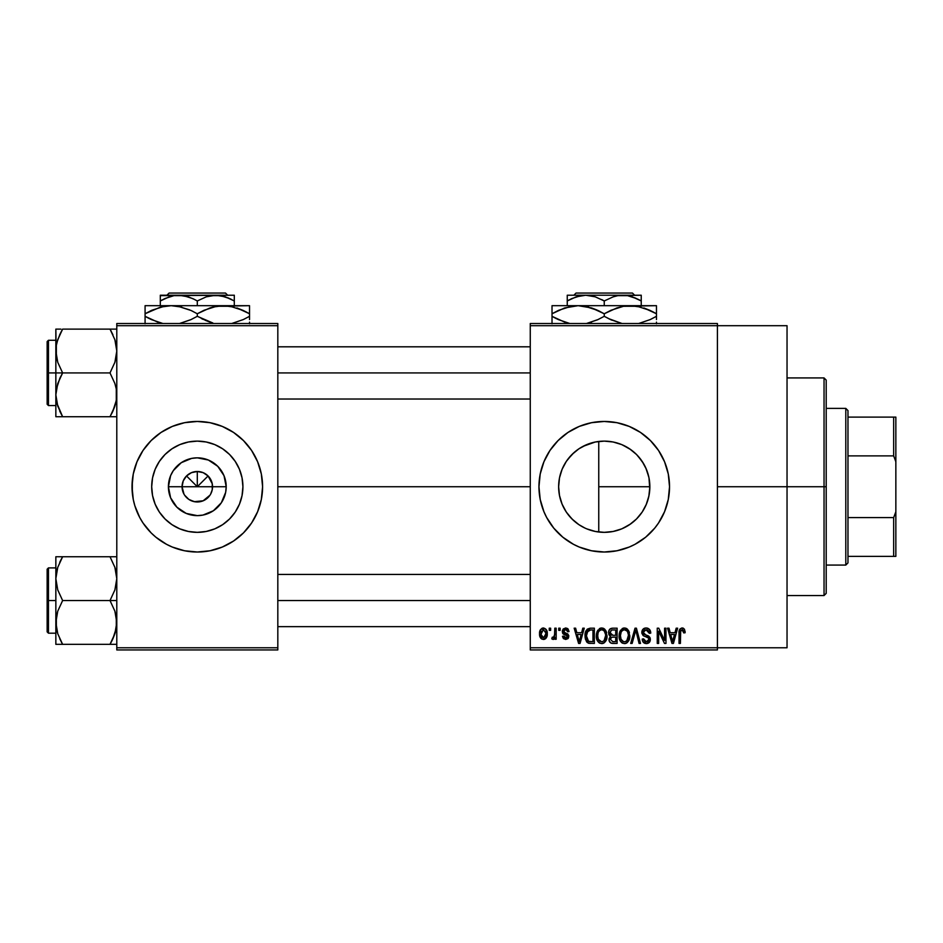 <?xml version="1.0" encoding="UTF-8"?>
<svg xmlns="http://www.w3.org/2000/svg" width="943" height="943" viewBox="0 0 943 943"><rect width="100%" height="100%" fill="white"/><g stroke="black" fill="none" stroke-linecap="round" stroke-linejoin="round"><path stroke-width="1.41" d="M183.968 494.085L182.07 486.729A15.229 15.229 0 0 0 197.299 501.971A15.229 15.229 0 0 0 212.54 486.729L226.202 486.729A28.903 28.903 0 0 1 197.299 515.632A28.903 28.903 0 0 1 168.408 486.729L212.54 486.729A15.229 15.229 0 0 1 197.299 501.971A15.229 15.229 0 0 1 182.07 486.729L183.237 480.906L186.537 475.967L191.476 472.655L197.299 471.5L197.299 486.729L208.073 475.956L212.246 483.759L212.246 489.7L210.643 494.085M190.085 500.144L195.154 501.817M196.05 501.912L203.134 500.804L194.329 501.676L188.836 499.401L184.639 495.193L186.537 497.503M187.622 498.493L188.836 499.401M242.917 486.729A45.618 45.618 0 0 1 197.299 532.347A45.618 45.618 0 0 1 151.693 486.729L152.566 477.83L155.159 469.272L159.379 461.398L165.049 454.479L171.968 448.809L179.854 444.589L188.411 441.996L197.299 441.124L206.199 441.996L214.756 444.589L222.642 448.809L229.562 454.479L235.231 461.398L239.439 469.272L242.045 477.83L242.917 486.729L242.045 495.629L239.439 504.187L235.231 512.073L229.562 518.98L222.642 524.662L214.756 528.87L206.199 531.463L197.299 532.347L188.411 531.463L179.854 528.87L171.968 524.662L165.049 518.98L159.379 512.073L155.159 504.187L152.566 495.629L151.693 486.729A45.618 45.618 0 0 1 197.299 441.124A45.618 45.618 0 0 1 242.917 486.729M132.02 486.788A65.279 65.279 0 0 0 133.269 499.448M216.336 549.18A65.279 65.279 0 0 0 261.329 499.484L262.59 486.729A65.279 65.279 0 0 1 197.299 552.02A65.279 65.279 0 0 1 132.02 486.729L133.269 499.472A65.279 65.279 0 0 0 178.274 549.18M178.439 549.227A65.279 65.279 0 0 0 184.522 550.759M133.269 499.472L134.825 505.684L139.729 517.507L143.018 523L151.139 532.901L155.89 537.204L166.534 544.311L172.321 547.046L184.569 550.759A65.279 65.279 0 0 0 209.994 550.771M210.089 550.759A65.279 65.279 0 0 0 216.171 549.227M261.341 499.448A65.279 65.279 0 0 0 262.59 486.788M646.096 504.882L648.831 496.36L649.857 486.729A45.618 45.618 0 0 1 604.251 532.347A45.618 45.618 0 0 1 558.633 486.729L559.494 495.57M641.829 512.579L642.548 511.495M628.981 525.062L622.51 528.528L630.796 523.825L636.277 519.204M610.781 531.876L613.08 531.487M613.233 531.451L617.983 530.225M584.99 528.08L578.908 524.662L571.988 518.98L566.319 512.073L562.111 504.187L559.505 495.629L558.633 486.729L559.47 478.054M586.9 528.917L588.55 529.553M567.603 513.9L573.002 519.97L578.955 524.685M559.458 495.381L562.04 504.022M562.193 504.387L563.148 506.521M538.96 486.765A65.279 65.279 0 0 0 585.226 549.191M585.367 549.227A65.279 65.279 0 0 0 616.946 550.771L629.229 547.046L635.016 544.311L645.66 537.204L654.713 528.151L658.532 523L664.556 511.719A65.279 65.279 0 0 0 666.701 505.731M617.017 550.759A65.279 65.279 0 0 0 623.123 549.227M623.276 549.18A65.279 65.279 0 0 0 664.556 511.743M666.736 505.637A65.279 65.279 0 0 0 668.269 499.507L669.53 486.729A65.279 65.279 0 0 1 604.251 552.02A65.279 65.279 0 0 1 538.96 486.729L540.209 499.472L543.934 511.719L546.669 517.507L553.777 528.151L562.83 537.204L573.474 544.311L579.261 547.046L591.509 550.759L604.251 552.02L616.981 550.759M668.281 499.425A65.279 65.279 0 0 0 669.53 486.729L668.281 473.999L664.556 461.752L658.532 450.459L650.411 440.57L640.521 432.448L629.229 426.413L616.981 422.7L604.251 421.45L591.509 422.7L579.261 426.413L567.981 432.448L558.079 440.57L549.958 450.459L543.934 461.752L540.209 473.999L538.96 486.729A65.279 65.279 0 0 1 604.251 421.45A65.279 65.279 0 0 1 669.53 486.729A65.279 65.279 0 0 0 668.281 474.046M717.411 486.729L787.04 486.729L787.04 325.7L787.04 486.729L717.411 486.729M277.82 486.729L530.261 486.729L277.82 486.729M209.971 495.193L203.134 500.804M212.54 486.729L197.299 486.729L186.537 475.967L197.299 486.729L197.299 471.5L203.134 472.655L208.073 475.967L197.299 486.729L182.07 486.729A15.229 15.229 0 0 1 197.299 471.5A15.229 15.229 0 0 1 212.54 486.729A15.229 15.229 0 0 0 197.299 471.5A15.229 15.229 0 0 0 182.07 486.729L168.408 486.729L170.6 475.673L173.276 470.675L181.245 462.707L191.665 458.392L197.299 457.838L208.368 460.031L217.739 466.302L224.01 475.673L226.202 486.729L225.648 492.376L221.334 502.784L213.366 510.764L202.945 515.078L197.299 515.632L186.243 513.428L176.871 507.169L170.6 497.798L168.408 486.729A28.903 28.903 0 0 1 197.299 457.838A28.903 28.903 0 0 1 226.202 486.729L212.54 486.729M559.399 495.075L558.633 486.729L559.505 477.83L562.111 469.272L566.319 461.398L571.988 454.479L578.908 448.809L586.794 444.589L595.351 441.996L604.251 441.124L613.139 441.996L621.696 444.589L629.582 448.809L636.501 454.479L642.171 461.398L646.391 469.272L648.984 477.83L649.786 489.24M561.898 503.692L559.836 497.138M571.069 518.037L567.992 514.418M565.812 511.306L565.317 510.493M577.493 523.683L573.933 520.819M582.951 527.066L580.853 525.888M596.813 441.737L598.758 441.454L598.758 532.017L596.801 531.734M593.383 531.039L590.613 530.261M608.506 532.147L606.408 532.3M601.445 532.265L598.781 532.017M617.971 530.237L615.649 530.897M621.119 529.106L618.019 530.214M635.995 519.475L629.971 524.391M640.945 513.817L636.926 518.556M645.802 505.542L643.597 509.798M648.914 495.994L648.03 499.519M530.261 323.52L717.411 323.52L530.261 323.52L530.261 325.7L717.411 325.7L717.411 647.77L530.261 647.77L530.261 323.52M717.411 325.7L530.261 325.7L530.261 649.939L530.261 647.77L717.411 647.77L717.411 649.939L530.261 649.939L717.411 649.939L717.411 323.52L717.411 325.7L787.04 325.7M549.25 628.179L549.25 630.36L550.629 630.36L550.629 628.179L549.25 628.179L550.629 628.179L549.25 628.179L549.25 630.36L550.629 630.36L550.629 628.179L550.629 630.36L549.25 630.36L549.25 628.179M558.739 628.179L558.739 630.36L560.13 630.36L560.13 628.179L558.739 628.179L560.13 628.179L558.739 628.179L558.739 630.36L560.13 630.36L560.13 628.179L560.13 630.36L558.739 630.36L558.739 628.179M582.809 628.179L581.619 632.729L576.821 632.729L575.619 628.179L574.169 628.179L578.589 643.421L580.051 643.421L584.259 628.179L582.809 628.179L584.259 628.179L582.809 628.179L581.619 632.729L576.821 632.729L575.619 628.179L574.169 628.179L578.589 643.421L580.051 643.421L584.259 628.179L580.051 643.421L578.589 643.421L574.169 628.179L575.619 628.179M605.654 630.372L601.669 627.991L597.709 630.313L596.33 635.782C596.094 640.002 597.874 642.619 601.669 643.609C605.536 642.596 607.316 639.92 607.021 635.594L604.911 629.405L602.872 628.144L600.479 628.132L597.049 631.586L596.577 638.411L597.862 641.523L599.748 643.173L602.329 643.574L604.711 642.407L606.962 636.938L605.877 630.773M628.403 630.372L624.419 627.991L620.459 630.313L619.08 635.782C618.844 640.002 620.624 642.619 624.419 643.609C628.286 642.596 630.065 639.92 629.771 635.594L627.661 629.405L625.622 628.144L623.229 628.132L619.799 631.586L619.327 638.411L620.612 641.523L622.51 643.173L625.091 643.574L627.46 642.407L629.712 636.938L628.627 630.773M646.144 627.991L643.008 629.217L641.829 632.399L643.02 635.417L648.737 638.187L648.607 640.745L646.863 641.806L644.67 641.334L643.609 638.871L642.23 639.059L643.315 642.289L646.804 643.597L649.774 641.77L650.104 637.94L648.76 636.136L643.857 634.05L643.409 631.315L644.458 630.113L646.698 629.83L648.454 630.808L649.35 633.331L650.741 633.13L649.574 629.511L646.144 627.991C643.421 628.168 641.983 629.641 641.829 632.399L643.939 636.03L648.525 637.833L648.961 639.389L646.356 641.829L643.609 638.871L642.23 639.059C642.324 641.829 643.704 643.35 646.403 643.609C648.925 643.409 650.246 642.018 650.34 639.437L643.22 632.376L646.026 629.771L649.35 633.331L650.741 633.13C650.67 630.03 649.149 628.309 646.144 627.991M676.19 628.179L674.988 632.729L670.202 632.729L669 628.179L667.55 628.179L671.97 643.421L673.432 643.421L677.64 628.179L676.19 628.179L677.64 628.179L676.19 628.179L674.988 632.729L670.202 632.729L669 628.179L667.55 628.179L671.97 643.421L673.432 643.421L677.64 628.179L673.432 643.421L671.97 643.421L667.55 628.179L669 628.179M664.556 511.719L668.281 499.472M684.335 629.064L681.742 628.014L679.514 629.747L679.031 643.421L680.41 643.421L680.693 630.678L682.591 629.853L683.769 632.93L685.16 632.729L684.465 629.264L682.166 627.991C679.726 628.604 678.689 630.301 679.031 633.071L679.031 643.421L680.41 643.421L680.61 630.914L682.095 629.771L683.769 632.93L685.16 632.729L684.335 629.064M664.579 628.179L664.579 640.38L658.756 628.179L657.259 628.179L657.259 643.421L658.65 643.421L658.65 631.209L664.497 643.421L665.97 643.421L665.97 628.179L664.579 628.179L665.97 628.179L664.579 628.179L664.579 640.38L658.756 628.179L657.259 628.179L657.259 643.421L658.65 643.421L658.65 631.209L664.497 643.421L665.97 643.421L665.97 628.179L665.97 643.421L664.497 643.421M635.193 632.364L632.14 643.421L630.69 643.421L635.04 628.179L630.69 643.421L632.14 643.421L635.794 629.959L639.059 643.421L640.497 643.421L636.395 628.179L635.04 628.179L636.395 628.179L635.04 628.179L630.69 643.421L632.14 643.421L635.794 629.959L639.059 643.421L640.497 643.421L636.395 628.179L640.497 643.421L639.059 643.421L636.348 632.364M612.809 628.179L610.286 628.781L608.836 630.914L609.001 634.816L610.486 636.395L609.072 638.67L609.249 641.087L611.288 643.22L617.099 643.421L617.099 628.179L612.809 628.179C610.027 628.309 608.624 629.794 608.6 632.659L610.486 636.395L608.989 639.59C609.119 642.042 610.38 643.315 612.797 643.421L617.099 643.421L617.099 628.179L617.099 643.421L612.797 643.421M586.11 630.643L590.294 628.179L587.218 629.158L585.52 632.152L585.179 637.975L586.629 641.877L588.821 643.279L594.349 643.421L594.349 628.179L590.294 628.179C586.44 628.981 584.695 631.551 585.061 635.888L588.279 643.138L594.349 643.421L594.349 628.179L594.349 643.421M565.647 627.991L563.171 629.005L562.299 631.562L563.23 634.026L567.344 636.006L567.297 637.138L565.659 637.881L563.89 636.101L562.5 636.289L563.407 638.6L565.706 639.46L567.992 638.6L568.782 635.641L567.804 633.967L564.044 632.293L563.82 630.584L565.977 629.606L567.651 631.739L569.03 631.551L568.087 629.016L565.989 627.991M554.79 628.179L554.531 636.195L553.624 637.397L552.221 637.279L551.82 638.871L553.47 639.401L554.79 637.492L554.79 639.26L556.17 639.26L556.17 628.179L554.79 628.179L556.17 628.179L554.79 628.179L554.531 636.195L553.211 637.48L552.221 637.279L551.82 638.871L553.14 639.46L554.79 637.492L554.79 639.26L556.17 639.26L556.17 628.179L556.17 639.26L554.79 639.26M543.416 627.991L540.28 630.007L539.549 633.837L540.598 637.928L543.416 639.46L546.516 637.48L547.27 633.72L546.504 629.971L543.416 627.991C540.575 628.71 539.29 630.667 539.549 633.837C539.349 636.902 540.645 638.776 543.416 639.46C546.221 638.765 547.506 636.843 547.27 633.72C547.494 630.608 546.209 628.698 543.416 627.991M649.81 484.584L648.902 477.453M642.537 461.952L646.085 468.577M648.006 473.869L648.819 477.064M643.586 463.65L637.94 455.988L641.841 460.903M629.983 449.08L635.995 453.984M636.926 454.915L637.904 455.952M621.967 444.707L628.969 448.408M606.361 441.171L613.28 442.019L621.142 444.365M595.505 441.972L601.457 441.206M588.515 443.917L593.371 442.432M580.876 447.56L585.025 445.367M576.149 450.801L577.517 449.776M568.004 459.029L571.093 455.398M573.945 452.64L567.639 459.524M563.171 466.891L565.835 462.129M559.812 476.439L561.91 469.767M116.791 649.939L277.82 649.939L277.82 647.77L116.791 647.77L116.791 325.7L277.82 325.7L277.82 647.77L277.82 323.52L116.791 323.52L277.82 323.52L277.82 325.7L116.791 325.7L116.791 323.52L116.791 647.77L277.82 647.77L277.82 649.939L116.791 649.939L116.791 647.77L116.791 649.939M184.569 550.759L197.299 552.02L210.041 550.759L222.289 547.046L233.569 541.011L243.471 532.901L251.592 523L257.616 511.719L261.341 499.472M262.272 493.13L262.59 486.729L261.341 473.999L257.616 461.752L251.592 450.459L243.471 440.57L233.569 432.448L222.289 426.413L210.041 422.7L197.299 421.45L184.569 422.7L172.321 426.413L161.029 432.448L151.139 440.57L143.018 450.459L136.994 461.752L133.269 473.999L132.02 486.729A65.279 65.279 0 0 1 197.299 421.45A65.279 65.279 0 0 1 262.59 486.729L262.272 480.329M787.04 647.77L787.04 486.729L787.04 647.77L717.411 647.77M668.269 473.952A65.279 65.279 0 0 0 666.736 467.822M666.701 467.74A65.279 65.279 0 0 0 664.567 461.775M664.556 461.728A65.279 65.279 0 0 0 623.276 424.279M623.123 424.232A65.279 65.279 0 0 0 617.017 422.712M616.946 422.7A65.279 65.279 0 0 0 585.367 424.244M585.226 424.279A65.279 65.279 0 0 0 538.96 486.729M546.669 455.952L543.757 462.176M541.777 505.684L542.095 506.709M543.934 511.719L546.669 517.507M559.411 478.337L558.633 486.729A45.618 45.618 0 0 1 604.251 441.124A45.618 45.618 0 0 1 649.857 486.729L648.984 495.629L646.391 504.187L642.171 512.073L636.501 518.98L629.582 524.662L621.696 528.87L613.139 531.463L604.251 532.347L595.351 531.463L586.794 528.87M565.34 462.919L562.181 469.107M562.028 469.449L561.686 470.321M576.138 450.813L578.955 448.774M595.21 442.019L582.998 446.369M636.277 454.255L630.82 449.658L622.474 444.919M648.819 477.075L645.79 467.917M262.59 486.671A65.279 65.279 0 0 0 261.341 474.011M261.329 473.975A65.279 65.279 0 0 0 216.336 424.279M216.171 424.232A65.279 65.279 0 0 0 210.089 422.712M209.994 422.7A65.279 65.279 0 0 0 184.616 422.7M184.522 422.712A65.279 65.279 0 0 0 178.439 424.232M178.274 424.279A65.279 65.279 0 0 0 133.281 473.975M133.269 474.011A65.279 65.279 0 0 0 132.02 486.671M259.773 467.787L257.616 461.752M132.338 480.329L132.338 493.13M134.825 505.684L136.994 511.719M222.642 448.809L214.756 444.589M159.379 461.398L155.159 469.272M171.968 524.662L179.854 528.87M235.231 512.073L239.439 504.187M184.639 478.266L183.968 479.374M186.537 475.967L185.523 477.087M189.944 473.398L188.836 474.07M205.763 474.07L204.666 473.398M208.073 475.967L206.953 474.942M210.643 479.374L209.971 478.266M685.054 631.162L685.125 631.763M685.16 632.729L683.746 632.435M683.663 631.586L683.321 630.502M682.095 629.771L680.469 631.657M680.811 630.478L680.41 632.953M680.41 643.421L679.031 643.421L679.031 633.071M679.266 630.537L679.514 629.735M679.938 629.016L681.742 628.014M683.392 628.238L682.791 628.038M672.394 640.934L670.673 634.509L674.528 634.509L672.595 641.829L670.673 634.509L674.528 634.509L672.5 641.381M671.817 638.694L672.335 640.662M658.65 643.421L657.259 643.421L657.259 628.179L658.756 628.179M647.11 628.073L648.041 628.344M649.456 629.37L649.975 630.089M650.458 631.209L650.646 632.034M650.741 633.13L649.35 633.331L649.114 631.987M644.682 630.007L643.22 632.376L643.491 633.566M647.393 635.488L648.454 635.959M649.786 637.244L650.104 637.94M650.128 638.01L650.281 638.682M650.281 640.25L649.774 641.77M650.081 641.087L649.303 642.419M644.706 643.303L643.951 642.878M642.501 640.78L642.301 639.932M642.254 639.495L643.68 639.437M645.814 641.794L646.863 641.806M647.44 641.676L648.23 641.216M648.607 640.745L648.914 639.896L648.607 640.745M648.937 639.743L648.867 638.576M647.393 637.15L646.332 636.82M643.409 635.723L641.947 633.507M641.865 632.953L641.853 631.963M642.489 629.912L643.645 628.663M643.68 628.639L644.34 628.297M644.434 628.262L645.271 628.05M648.1 635.782L647.393 635.499M628.981 631.468L629.441 632.836M629.771 635.594L629.747 636.277M629.712 636.938L629.559 638.222M629.287 639.366L629.04 640.073M626.942 642.831L626.246 643.232M625.739 643.421L625.091 643.562M622.498 643.173L621.484 642.501M619.881 640.203L620.164 640.792M619.327 638.399L619.209 637.763M619.08 635.782L619.103 636.442M619.103 635.075L619.374 632.965M622.121 628.616L623.806 628.026M626.199 628.344L624.419 627.991M626.73 628.627L627.649 629.394M619.74 639.849L620.211 640.875M623.547 641.712L621.06 639.271L620.47 635.83C620.211 632.576 621.531 630.561 624.431 629.771C627.248 630.502 628.568 632.447 628.38 635.57L626.753 640.886L628.38 635.57C628.698 638.93 627.366 641.016 624.407 641.829L622.345 641.075L621.06 639.271L621.59 640.273M622.969 630.101L624.183 629.783M626.989 630.997L624.431 629.771L626.352 630.407M626.352 641.216L624.667 641.818M621.578 640.262L623.299 641.629M620.47 635.83L620.6 637.586L620.47 635.83M620.93 632.623L620.482 635.323L621.237 631.904M628.38 635.57L628.344 634.592L628.38 635.57M610.015 642.395L609.567 641.782M609.237 641.087L609.048 640.344M610.486 636.395L608.612 632.211M610.251 636.266L609.602 635.747M608.648 631.763L608.824 630.938M608.895 630.714L609.154 630.101M609.638 629.37L610.286 628.781M608.683 633.755L609.001 634.816M612.985 635.311L615.72 635.311L615.72 629.959L612.785 629.959L615.72 629.959L615.72 635.311L612.985 635.311L609.98 632.647L611.347 630.16L610.027 633.225L611.347 630.16L612.785 629.959L611.701 630.054M612.75 641.629L610.38 639.33L611.665 637.232L615.72 637.091L615.72 641.641L612.691 641.617M610.38 639.33L610.451 638.611M611.665 637.232L613.115 637.091L611.665 637.232M610.84 637.774L610.392 639M610.793 634.733L611.83 635.217L610.027 633.225M613.115 637.091L615.72 637.091L615.72 641.641L613.304 641.641M606.231 631.48L606.691 632.836M607.021 635.594L606.997 636.277M606.962 636.961L606.809 638.222M606.538 639.366L606.29 640.073M604.192 642.831L603.485 643.232M602.99 643.421L602.341 643.562M599.748 643.173L598.734 642.501M596.577 638.399L596.459 637.763M596.33 635.782L596.341 636.442M596.353 635.075L596.624 632.965M599.371 628.616L601.056 628.026M603.449 628.344L601.669 627.991M603.98 628.627L604.899 629.394M598.829 640.262L601.658 641.829L598.31 639.271L597.721 635.83C597.461 632.576 598.781 630.561 601.681 629.771C604.498 630.502 605.819 632.447 605.63 635.57L604.003 640.886L605.63 635.57C605.948 638.93 604.616 641.016 601.658 641.829L599.595 641.075L598.31 639.271L598.84 640.273M600.219 630.101L601.434 629.783M605.194 632.635L603.897 630.643L601.929 629.771L603.603 630.407M602.683 641.688L601.917 641.818M597.721 635.83L598.11 632.836L597.721 635.83M598.18 632.623L598.487 631.904M605.63 635.57L605.595 634.592L605.63 635.57M590.471 643.421L588.279 643.138M589.257 643.35L588.55 643.22M587.359 642.619L585.403 639.165M585.179 637.975L585.061 636.407M585.096 634.686L585.52 632.152M585.733 631.515L586.039 630.773M586.805 638.941L586.534 637.621M587.866 630.749L586.44 635.9L586.994 632.187L590.483 629.959L592.97 629.959L592.97 641.641L588.538 641.334L586.44 635.9L586.805 632.812M586.994 632.187L588.114 630.549M589.67 630.007L592.97 629.959L592.97 641.641L588.786 641.429L587.43 640.309L588.538 641.334M590.012 641.629L589.304 641.558M586.463 634.957L586.511 637.433M587.501 631.185L588.432 630.348M578.648 639.484L577.293 634.509L581.147 634.509L579.214 641.829L577.293 634.509L581.147 634.509L579.214 641.829L578.754 639.873M579.497 640.38L579.344 641.099M569.03 631.551L565.659 627.991L562.299 631.562L567.45 636.525L565.659 637.881L563.89 636.101L562.5 636.289L565.706 639.46L568.829 636.301L563.69 631.291L565.552 629.57L567.462 630.902M567.368 628.403L568.087 629.016M565.765 629.582L564.515 629.794M563.82 630.584L564.197 632.399M563.69 631.291L565.411 632.906M567.545 633.79L568.77 635.641M568.629 637.551L567.992 638.6M563.407 638.588L562.57 636.714M562.5 636.289L563.938 636.442M563.89 636.101L566.295 637.822M567.415 636.843L567.002 635.606L565.423 634.981M567.438 636.678L567.108 635.7M563.112 633.92L562.476 632.824M562.346 630.891L562.5 630.219M554.79 637.492L554.39 638.435M551.82 638.871L553.14 639.46L551.82 638.871L552.221 637.279L554.319 636.749L554.79 633.932L553.6 637.409M552.221 637.279L553.211 637.48L552.221 637.279M546.893 630.879L547.117 631.81M547.258 633.236L547.258 634.203M546.445 637.609L545.973 638.27M545.962 638.281L545.243 638.918M544.618 639.248L543.911 639.425M541.977 639.142L540.893 638.293M541.6 638.918L540.598 637.928M540.339 637.527L540.009 636.796M539.667 635.464L539.596 634.816M540.445 629.735L540.068 630.478M541.871 628.356L542.909 628.014M542.72 629.688L543.38 629.57L542.72 629.688M545.879 633.731L543.616 637.869L540.964 634.403L543.38 629.57L545.867 633.048L545.113 636.926L545.879 633.731M541.034 635.075L540.964 634.403M542.201 637.433L541.636 636.82M541.164 631.739L541.376 631.115M540.964 633.059L541.023 632.399M545.785 632.317L545.537 631.338M545.431 631.079L545.867 633.048M673.231 638.941L673.043 639.66M627.566 631.798L628.344 634.592M604.239 630.997L605.595 634.592M579.851 638.941L579.662 639.66M541.388 636.372L541.164 635.735M845.8 408.39L847.969 410.57L847.969 417.101L847.969 410.57L845.8 408.39L826.209 408.39L845.8 408.39L845.8 565.069L826.209 565.069L845.8 565.069L845.8 408.39M847.969 562.9L845.8 565.069L847.969 562.9L847.969 556.37L847.969 562.9M847.969 455.882L847.969 517.589L847.969 417.101L847.969 455.882L893.669 455.882L895.85 461.728L895.85 511.731L893.669 517.589L847.969 517.589L847.969 556.37L847.969 517.589L893.669 517.589L893.669 556.37L895.85 556.37L895.85 511.731L895.85 556.37L893.669 556.37L893.669 517.589L895.85 511.731L895.85 417.101L847.969 417.101L893.669 417.101L893.669 455.882L893.669 417.101L895.85 417.101L895.85 461.728L893.669 455.882L847.969 455.882M847.969 556.37L893.669 556.37L847.969 556.37M824.041 486.729L826.209 486.729L826.209 380.1L826.209 593.359L826.209 486.729L824.041 486.729L824.041 377.931L824.041 486.729L787.04 486.729L824.041 486.729L824.041 595.54L824.041 486.729M598.758 441.454L598.758 486.729L649.857 486.729L598.758 486.729L598.758 532.017M111.262 331.382L110.013 329.119L116.791 329.119L62.627 329.119L59.904 334.341L62.627 329.119L110.013 329.119L114.893 339.739L116.791 351.02L114.905 362.265L110.013 372.921L62.627 372.921L57.759 362.336L55.849 351.02L55.849 372.921L62.627 372.921L57.759 362.336L56.356 356.772L56.344 345.303M115.612 342.168L116.26 345.15M57.028 403.675L55.849 394.822L55.849 416.723L110.013 416.723L112.736 411.502L110.013 416.723L62.627 416.723L56.981 403.486M116.791 416.723L110.013 416.723L112.736 416.723L110.013 416.723L114.893 406.103M115.612 403.675L116.26 400.692L115.612 403.675M57.759 339.704L62.627 329.119L59.727 334.73M57.028 342.168L56.356 345.268L57.028 342.168M56.12 346.812L55.849 329.119L57.747 329.119L55.849 329.119L55.849 394.822L57.735 383.577L62.627 372.921L110.013 372.921L114.881 383.506L116.284 389.07L116.295 400.492L112.747 411.49L114.881 406.138M59.727 411.113L62.627 416.723L59.916 416.723L62.627 416.723L57.759 406.138L55.849 394.822L55.849 416.723M56.12 399.03L56.344 400.539M60.953 329.119L59.904 329.119M57.063 342.026L60.046 334.022M112.924 411.113L111.887 413.258M115.576 403.804L112.747 411.49M116.519 399.03L114.905 406.068M114.893 339.763L116.791 351.02L116.295 356.69L114.905 362.265L110.013 372.921L114.881 383.506L116.284 389.07L116.295 400.492M112.936 334.765L110.013 329.119L114.893 339.739M114.905 339.775L115.659 342.356M116.519 346.812L116.295 345.35M277.82 372.921L530.261 372.921L277.82 372.921M48.458 372.921L48.458 340.282L48.458 372.921L55.849 372.921L48.458 372.921L48.458 405.561L47.15 404.252L47.15 341.578L47.15 372.921L48.458 372.921L48.458 405.561L48.458 372.921L47.15 372.921L47.15 341.578L48.458 340.282L48.458 372.921M56.344 345.35L57.735 339.775L56.344 345.35M59.916 329.119L57.747 329.119M47.15 372.921L47.15 404.252L47.15 372.921M57.747 416.723L62.627 416.723L59.904 411.502M57.759 406.138L56.356 400.575M59.904 378.143L62.627 372.921L55.849 372.921L55.849 394.822L56.344 389.153L59.904 378.143M57.016 342.203L56.356 345.268M62.627 329.119L60.729 332.643M115.624 403.628L116.26 400.692M112.924 638.729L110.013 644.34L114.893 633.72M115.612 631.291L116.26 628.309M59.727 562.358L62.627 556.747L112.736 556.747L62.627 556.747L57.747 567.368L62.627 556.747L55.849 556.747L57.747 556.747L55.849 556.747L55.849 578.648L56.344 572.931M57.028 569.796L56.356 572.896L57.028 569.796M116.791 556.747L110.013 556.747L114.893 567.356L116.791 578.648L114.905 589.894L110.013 600.55L114.881 611.135L116.284 616.687L116.295 628.109L112.747 639.118L114.893 633.731M115.612 569.796L116.26 572.778M61.378 642.089L62.627 644.34L110.013 644.34L62.627 644.34L57.747 633.731L56.356 628.203L56.344 616.781L57.735 611.194L62.627 600.55L57.759 589.964L55.849 578.648L55.849 600.55L48.458 600.55L48.458 633.189L48.458 600.55L47.15 600.55L47.15 631.881L47.15 569.207L48.458 567.898L48.458 633.189L47.15 631.881L47.15 600.55L55.849 600.55L55.849 644.34L62.627 644.34L57.759 633.755L55.849 622.451L57.735 611.194L62.627 600.55L110.013 600.55L62.627 600.55L57.759 589.964L55.849 578.648L55.849 644.34M57.028 631.291L56.356 628.203M116.791 644.34L114.893 644.34L116.791 644.34M57.063 569.655L57.747 567.356M56.12 574.428L57.735 567.403L55.849 578.648L55.849 556.747L57.747 556.747L56.344 556.747M60.953 644.34L59.916 644.34L60.953 644.34M59.727 638.729L62.627 644.34L56.344 644.34M56.12 626.659L56.344 628.156M56.981 631.115L57.747 633.731M114.893 556.747L110.013 556.747L114.881 567.332L116.791 578.648L114.905 589.894L110.013 600.55L114.881 611.135L116.791 622.451L114.905 633.696L110.013 644.34L112.594 639.437M115.659 569.985L114.893 567.368M116.519 574.428L116.295 572.979M114.893 644.34L111.687 644.34M115.576 631.433L114.905 633.696M116.519 626.659L116.295 628.109M530.261 600.55L277.82 600.55L530.261 600.55M116.791 600.55L110.013 600.55L116.791 600.55M60.753 560.201L62.627 556.747L59.916 556.747L62.627 556.747L59.904 561.969M110.013 644.34L112.736 644.34L110.013 644.34L111.922 640.816M48.458 600.55L48.458 567.898L48.458 600.55M47.15 600.55L47.15 569.207L47.15 600.55M57.016 569.831L56.356 572.896M576.043 293.061L632.447 293.061L576.043 293.061L573.863 295.23L576.043 293.061M634.639 295.23L632.447 293.061L634.639 295.23M572.012 298.483L580.888 295.654L585.744 295.23L595.245 296.821L604.251 300.958L613.186 296.845L617.877 295.654L627.531 295.642L632.246 296.821L641.24 300.958L634.71 297.729L641.24 300.958L641.24 305.673L641.24 295.642M604.251 300.958L613.186 296.845L617.877 295.654L641.24 295.23L585.744 295.23L595.245 296.821L604.251 300.958L604.251 305.673L604.251 300.958L601.74 299.579M567.25 295.654L567.25 305.673L567.25 300.958L576.185 296.845L585.744 295.23L567.25 295.23L622.745 295.23L627.531 295.642L636.82 298.648M558.739 310.271L571.269 306.275L578.13 305.673L552.02 305.673L656.469 305.673L623.547 306.263L637.114 306.251L650.234 310.495L643.857 307.948L656.469 313.76L650.257 310.506L656.469 313.76L656.469 316.318L650.257 319.559L638.647 323.52L650.257 319.559L656.469 316.318L656.469 306.263M649.751 319.795L656.469 316.318L656.469 319.559L656.469 316.318M610.97 310.271L623.5 306.275L630.36 305.673L640.898 307.076L637.173 306.263M630.36 305.673L578.13 305.673L584.884 306.251L598.015 310.495L591.579 307.937L604.251 313.76L604.251 316.318L604.251 313.76L598.027 310.506L604.251 313.76L616.863 307.948L623.5 306.275L637.114 306.251L650.234 310.495M608.329 318.522L622.062 323.52L610.475 319.571L604.251 316.318L611.854 320.184M588.467 323.048L591.591 322.129M597.52 319.795L586.428 323.52L598.027 319.559L604.251 316.318L597.591 319.76M588.691 307.076L584.943 306.263M552.02 306.263L552.02 313.76L564.633 307.948L578.13 305.673L571.375 306.251L578.13 305.673L591.544 307.925M558.256 319.571L569.843 323.52L558.256 319.571L552.02 316.318L552.02 313.76L552.02 316.318L564.68 322.129L552.02 316.318L552.02 323.803M656.469 323.803L656.469 322.141M656.469 310.506L656.469 313.76L652.308 311.508M604.251 313.76L610.899 310.306M552.02 313.76L558.232 310.506L552.02 313.76L552.02 307.925M552.02 311.65L552.02 310.506M588.703 307.088L578.13 305.673M591.626 307.948L596.624 309.882M598.027 310.506L600.161 311.544M610.475 319.571L604.251 316.318M552.02 319.559L552.02 316.318L556.181 318.569M588.892 322.93L591.544 322.141M656.469 318.416L656.469 319.559M641.24 298.66L641.24 300.958L638.293 299.355M567.25 296.833L567.25 300.958L571.658 298.648M567.25 299.461L567.25 298.66M569.159 299.898L567.25 300.958M169.103 293.061L225.507 293.061L169.103 293.061L166.911 295.23L169.103 293.061M227.687 295.23L225.507 293.061L227.687 295.23M231.353 299.355L227.77 297.729L234.3 300.958L234.3 305.673L234.3 295.23L234.3 296.833L234.3 295.23L215.806 295.23L225.306 296.821L234.3 300.958L234.3 298.648M165.072 298.483L173.948 295.654L178.805 295.23L188.305 296.821L194.8 299.579M197.299 300.958L206.246 296.845L215.806 295.23L160.31 295.23L160.31 305.673L160.31 300.958L169.245 296.845L173.948 295.654L183.59 295.642L192.891 298.648L197.299 300.958L197.299 305.673L197.299 300.958L206.246 296.845L210.937 295.654L220.591 295.642L229.88 298.648M160.852 307.029L171.19 305.673L145.081 305.673L249.53 305.673L216.607 306.263L230.175 306.251L243.294 310.495L236.917 307.948L249.53 313.76L243.318 310.506L249.53 313.76L249.53 316.318L243.318 319.559L231.707 323.52L243.318 319.559L249.53 316.318L249.53 306.263M243.294 319.571L249.53 316.318L249.53 319.559L249.53 316.318M204.03 310.271L216.56 306.275L223.42 305.673L233.958 307.076L230.233 306.263M213.083 307.029L223.42 305.673L230.175 306.251L243.294 310.495M223.42 305.673L171.19 305.673L177.944 306.251L191.075 310.495L197.299 313.76L197.299 316.318L197.299 313.76L191.087 310.506L197.299 313.76L209.924 307.948M212.859 322.989L197.299 316.318L209.971 322.129L197.299 316.318L191.087 319.559L179.488 323.52L190.58 319.795M151.799 310.271L164.33 306.275L171.19 305.673L177.944 306.251L189.684 309.882M171.19 305.673L164.436 306.251L171.19 305.673L181.763 307.088L178.003 306.263M145.081 306.263L145.081 313.76L160.416 307.135M151.316 319.571L162.903 323.52L151.316 319.571L145.081 316.318L145.081 313.76L145.081 316.318L157.74 322.129L145.081 316.318L145.081 323.803M249.53 323.803L249.53 322.141M249.53 310.506L249.53 313.76L245.369 311.508M197.299 313.76L203.959 310.306M145.081 313.76L151.293 310.506L145.081 313.76L145.081 307.925M145.081 311.65L145.081 310.506M191.087 310.506L193.221 311.544M212.635 307.147L210.006 307.925M212.835 322.977L210.006 322.141M197.299 316.318L190.651 319.76M145.081 319.559L145.081 316.318L149.242 318.569M204.914 320.184L209.959 322.129M203.523 319.559L201.389 318.522M249.53 318.416L249.53 319.559M160.31 296.833L160.31 300.958L165.049 298.495M160.31 295.642L234.3 295.23M160.31 299.461L160.31 298.66M162.22 299.898L160.31 300.958M787.04 377.931L824.041 377.931L826.209 380.1M787.04 595.54L824.041 595.54L826.209 593.359M530.261 346.812L277.82 346.812M530.261 399.03L277.82 399.03M55.849 340.282L48.458 340.282M55.849 405.561L48.458 405.561M277.82 626.659L530.261 626.659M277.82 574.428L530.261 574.428M55.849 633.189L48.458 633.189M55.849 567.898L48.458 567.898"/></g></svg>
